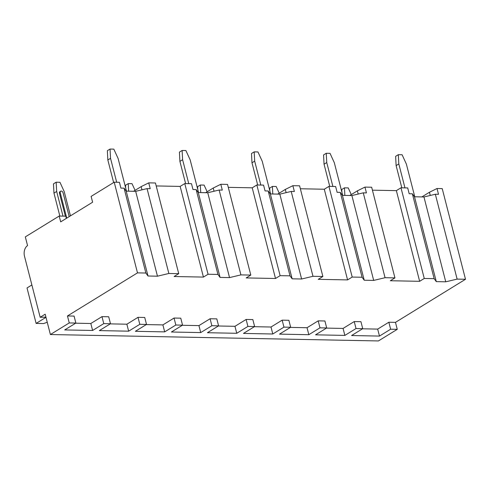 <?xml version="1.0" encoding="UTF-8"?>
<svg xmlns="http://www.w3.org/2000/svg" width="490" height="490" viewBox="0 0 490 490"><rect width="100%" height="100%" fill="white"/><g stroke="black" fill="none" stroke-linecap="round" stroke-linejoin="round"><path stroke-width="0.73" d="M45.938 317.165L40.168 317.269L45.172 314.194L50.397 334.535L378.402 340.942L397.255 329.341L395.467 322.365L465.5 279.276L442.219 188.601L437.019 188.503L438.507 194.31L435.341 194.248L423.96 196.962L414.503 196.778L412.36 193.801L409.187 193.74L407.698 187.927L400.979 187.799L396.367 190.635L372.418 190.169M66.364 218.362L65.807 216.182L59.186 216.053L25.321 236.891L27.563 245.606A8.159 5.365 -88.9 0 0 24.5 256.239L40.168 317.269M147.055 188.619L168.848 273.481L178.728 273.671L155.453 182.997L148.733 182.868L150.228 188.681L147.055 188.619L135.681 191.327L126.218 191.143L124.074 188.172L120.908 188.105L119.413 182.292L114.213 182.194L91.122 196.398L92.616 202.211L60.68 221.866L59.186 216.053M219.128 190.028L240.915 274.884L250.8 275.08L227.519 184.405L220.806 184.277L222.295 190.089L219.128 190.028L207.748 192.735L198.291 192.552L196.147 189.575L192.974 189.514L191.486 183.701L184.767 183.572L180.155 186.414L156.206 185.943M291.201 191.437L312.988 276.293L322.873 276.489L299.592 185.814L292.873 185.686L294.368 191.498L291.201 191.437L279.821 194.144L270.364 193.96L268.214 190.984L265.047 190.922L263.553 185.11L256.84 184.981L252.221 187.823L228.279 187.352M363.268 192.846L385.06 277.701L394.94 277.897L371.659 187.223L364.946 187.094L366.44 192.907L363.268 192.846L351.887 195.553L342.43 195.369L340.287 192.392L337.12 192.331L335.626 186.518L328.913 186.39L324.294 189.232L300.346 188.76M59.86 216.066L53.967 193.127L56.662 191.468L62.996 216.127M53.967 193.127L53.471 183.86L56.166 182.207L56.662 191.468M56.166 182.207L59.952 182.28L64.227 191.614L70.45 215.851M66.75 218.13L60.246 192.784A1.88 1.305 -121.6 0 1 60.674 191.21L59.909 191.682A1.88 1.305 58.4 0 0 59.474 193.256L65.36 216.176M110.036 149.058L110.532 158.319L107.843 159.979L107.347 150.712L110.036 149.058L113.821 149.132L118.102 158.466L126.494 191.149M116.675 182.243L110.532 158.319M107.843 159.979L113.637 182.55M60.674 191.21A1.88 1.305 -121.6 0 1 63.081 192.839L69.188 216.629M125.691 188.031L125.544 185.269L128.239 183.615L128.643 191.192M128.239 183.615L132.018 183.689L135.081 190.365M182.109 150.467L182.605 159.728L179.91 161.382L179.414 152.121L182.109 150.467L185.894 150.54L190.169 159.875L198.56 192.558M188.748 183.652L182.605 159.728M179.91 161.382L185.612 183.591M197.764 189.44L197.617 186.678L200.306 185.018L200.716 192.601M200.306 185.018L204.091 185.097L207.154 191.774M254.181 151.869L254.678 161.137L251.983 162.79L251.486 153.529L254.181 151.869L257.961 151.949L262.242 161.284L270.633 193.967M260.821 185.061L254.678 161.137M251.983 162.79L257.685 185M269.831 190.849L269.684 188.087L272.379 186.427L272.783 194.003M272.379 186.427L276.164 186.5L279.227 193.183M326.248 153.278L326.744 162.545L324.055 164.199L323.559 154.938L326.248 153.278L330.033 153.352L334.315 162.692L342.706 195.375M332.888 186.463L326.744 162.545M324.055 164.199L329.752 186.402M341.904 192.258L341.757 189.495L344.452 187.835L344.856 195.412M344.452 187.835L348.231 187.909L351.293 194.591M398.321 154.687L398.817 163.954L396.122 165.608L395.626 156.347L398.321 154.687L402.106 154.76L406.382 164.101L414.773 196.778M404.961 187.872L398.817 163.954M396.122 165.608L401.825 187.811M421.872 196.919L429.442 192.264L437.019 188.503M133.586 191.284L141.157 186.629L148.733 182.868M205.659 192.693L213.23 188.038L220.806 184.277M277.732 194.101L285.303 189.446L292.873 185.686M349.799 195.51L357.369 190.855L364.946 187.094M126.218 191.143L148.011 276.005L145.861 273.028L124.074 188.172M145.861 273.028L137.494 272.869L114.213 182.194M465.5 279.276L457.127 279.11L435.341 194.248M240.915 274.884L229.534 277.597L220.077 277.414L217.934 274.437L208.048 274.247L184.767 183.572M217.934 274.437L196.147 189.575M312.988 276.293L301.607 279.006L292.15 278.816L290.007 275.846L280.121 275.656L256.84 184.981M290.007 275.846L268.214 190.984M385.06 277.701L373.68 280.415L364.223 280.225L362.073 277.254L352.194 277.058L328.913 186.39M362.073 277.254L340.287 192.392M457.127 279.11L445.747 281.817L436.29 281.634L434.146 278.663L424.26 278.467L400.979 187.799M434.146 278.663L412.36 193.801M318.194 320.858L319.982 327.835L326.701 327.963L324.907 320.987L318.194 320.858L307.034 327.724L290.435 327.4M282.16 320.154L283.949 327.13L290.662 327.259L288.873 320.282L282.16 320.154L271.001 327.02L254.402 326.695M246.121 319.449L247.916 326.426L254.629 326.554L252.84 319.578L246.121 319.449L234.961 326.316L218.369 325.991M210.088 318.745L211.876 325.721L218.595 325.85L216.8 318.874L210.088 318.745L198.928 325.611L182.329 325.287M174.054 318.041L175.843 325.017L182.556 325.146L180.767 318.175L174.054 318.041L162.894 324.907L146.296 324.582M138.015 317.336L139.809 324.313L146.522 324.441L144.734 317.471L138.015 317.336L126.861 324.202L110.262 323.878M101.981 316.632L103.77 323.608L110.489 323.737L108.694 316.767L101.981 316.632L90.822 323.498L75.644 323.204M50.397 334.535L69.249 322.935L75.87 323.063L74.082 316.087L67.461 315.958L137.494 272.869M168.848 273.481L157.468 276.189L148.011 276.005M178.728 273.671L174.115 276.513L203.436 277.089L208.048 274.247M250.8 275.08L246.182 277.922L275.503 278.492L280.121 275.656M322.873 276.489L318.255 279.331L347.575 279.9L352.194 277.058M394.94 277.897L390.328 280.739L419.642 281.309L424.26 278.467M395.467 322.365L388.846 322.236L377.686 329.102L362.508 328.808M354.227 321.562L356.022 328.539L362.735 328.668L360.946 321.691L354.227 321.562L343.067 328.429L326.475 328.104M69.249 322.935L67.461 315.958M397.255 329.341L390.634 329.213L388.846 322.236M75.87 323.063L64.711 329.929L92.616 330.474L90.822 323.498M319.982 327.835L308.829 334.701L279.508 334.125L290.662 327.259M326.701 327.963L315.542 334.829L344.862 335.405L343.067 328.429M356.022 328.539L344.862 335.405M362.735 328.668L351.575 335.534L379.481 336.079L377.686 329.102M390.634 329.213L379.481 336.079M103.77 323.608L92.616 330.474M110.489 323.737L99.329 330.603L128.65 331.179L126.861 324.202M139.809 324.313L128.65 331.179M146.522 324.441L135.363 331.307L164.683 331.883L162.894 324.907M175.843 325.017L164.683 331.883M182.556 325.146L171.402 332.012L200.722 332.588L198.928 325.611M211.876 325.721L200.722 332.588M218.595 325.85L207.435 332.716L236.756 333.292L234.961 326.316M247.916 326.426L236.756 333.292M254.629 326.554L243.469 333.421L272.789 333.996L271.001 327.02M283.949 327.13L272.789 333.996M308.829 334.701L307.034 327.724M31.875 284.96L27.011 287.955L36.119 323.406L43.61 323.553L47.242 322.267M45.98 317.336L36.119 323.406M135.681 191.327L157.468 276.189M180.155 186.414L203.436 277.089M198.291 192.552L220.077 277.414M207.748 192.735L229.534 277.597M252.221 187.823L275.503 278.492M270.364 193.96L292.15 278.816M279.821 194.144L301.607 279.006M324.294 189.232L347.575 279.9M342.43 195.369L364.223 280.225M351.887 195.553L373.68 280.415M396.367 190.635L419.642 281.309M414.503 196.778L436.29 281.634M423.96 196.962L445.747 281.817M429.442 192.264L430.263 195.461M141.157 186.629L141.978 189.826M213.23 188.038L214.05 191.235M285.303 189.446L286.123 192.643M357.369 190.855L358.19 194.052M60.246 192.784L59.474 193.256"/></g></svg>
